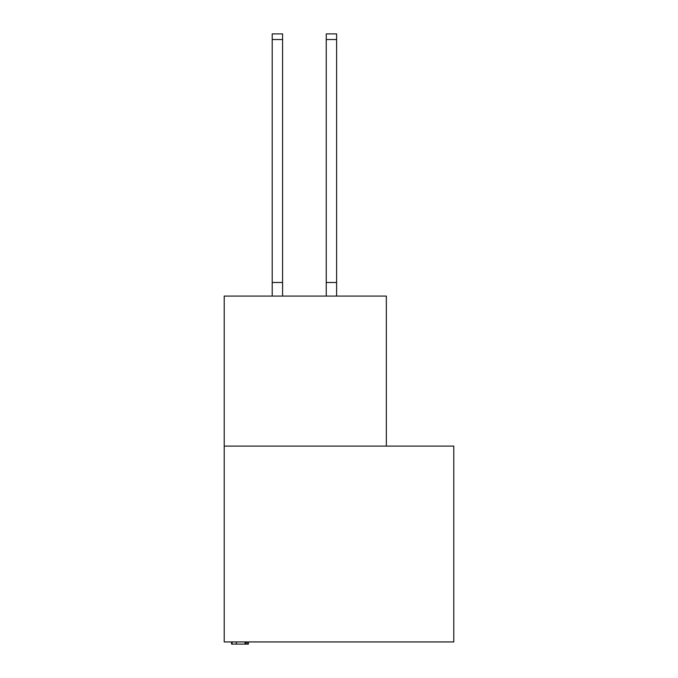 <?xml version="1.0" encoding="UTF-8"?>
<svg xmlns="http://www.w3.org/2000/svg" width="678" height="678" viewBox="0 0 678 678"><rect width="100%" height="100%" fill="white"/><g stroke="black" fill="none" stroke-linecap="round" stroke-linejoin="round"><path stroke-width="1.02" d="M453.785 641.939L453.785 446.09L224.215 446.09L224.215 641.939L453.785 641.939M386.341 446.09L386.341 296.074L224.215 296.074L224.215 446.09M231.562 641.939L231.562 644.1L245.834 644.1L245.834 641.939M236.385 644.1L236.385 641.939M232.13 644.1L232.13 641.939M245.834 644.1L248.428 644.1L248.428 641.939M247.139 644.1L247.139 641.939M282.582 39.519L272.209 39.519L272.209 33.9L282.582 33.9L282.582 296.074M272.209 39.519L272.209 296.074M282.582 282.489L272.209 282.489M326.245 296.074L326.245 33.9L336.619 33.9L336.619 296.074M326.245 282.489L336.619 282.489M245.089 644.1L245.089 641.939M326.245 39.519L336.619 39.519"/></g></svg>
